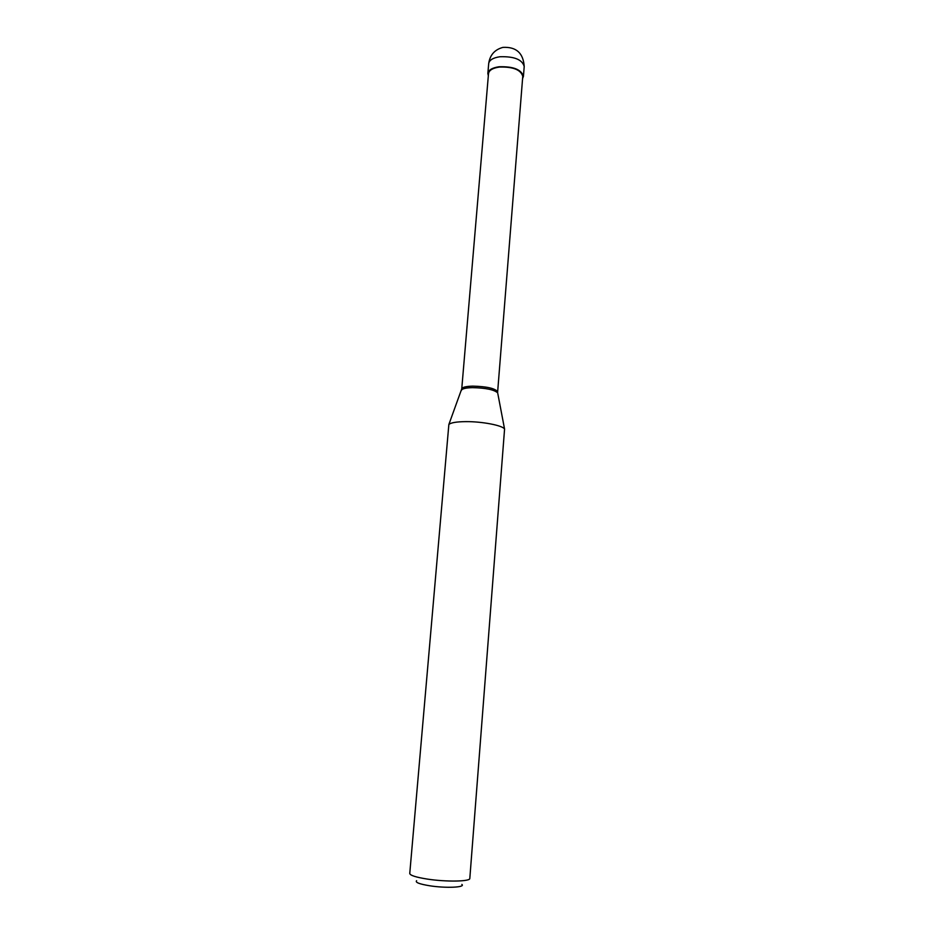 <?xml version="1.0" encoding="UTF-8"?>
<svg xmlns="http://www.w3.org/2000/svg" width="934" height="934" viewBox="0 0 934 934"><rect width="100%" height="100%" fill="white"/><g stroke="black" fill="none" stroke-linecap="round" stroke-linejoin="round"><path stroke-width="1.4" d="M524.207 66.501C523.332 53.075 516.245 46.7 502.947 47.377C494.67 49.619 489.918 55.024 488.692 63.57C489.311 60.068 493.035 57.791 499.888 56.752C514.155 56.285 522.269 59.531 524.207 66.501L523.425 76.401C521.464 69.536 513.35 66.326 499.048 66.758C492.195 67.785 488.459 70.027 487.852 73.471L488.33 75.782M523.425 76.401L522.573 78.596M461.746 388.929L461.781 388.731C462.54 387.178 466.183 386.314 472.721 386.127C486.614 386.478 494.927 388.334 497.659 391.685L522.76 76.355C520.868 69.746 513.058 66.653 499.305 67.073C492.697 68.065 489.112 70.213 488.517 73.541L461.735 389.034M465.564 421.631C456.317 421.748 450.748 422.717 448.857 424.503L409.757 873.477C410.096 875.391 415.899 877.26 427.165 879.057C446.043 882.023 470.456 881.579 469.814 878.415L504.57 429.091C502.912 425.484 481.991 421.421 465.564 421.631M461.863 884.428C465.821 887.44 445.646 888.339 429.535 885.747C419.296 884.043 414.988 882.361 416.611 880.704M488.435 71.696L489.066 71.86M497.659 391.685L497.659 392.829C493.981 389.641 485.587 387.914 472.476 387.645C466.51 387.797 462.89 388.532 461.594 389.863L461.326 390.587M504.57 429.091L497.81 393.588M488.692 63.57L487.852 73.471M461.781 388.731L448.857 424.503"/></g></svg>
